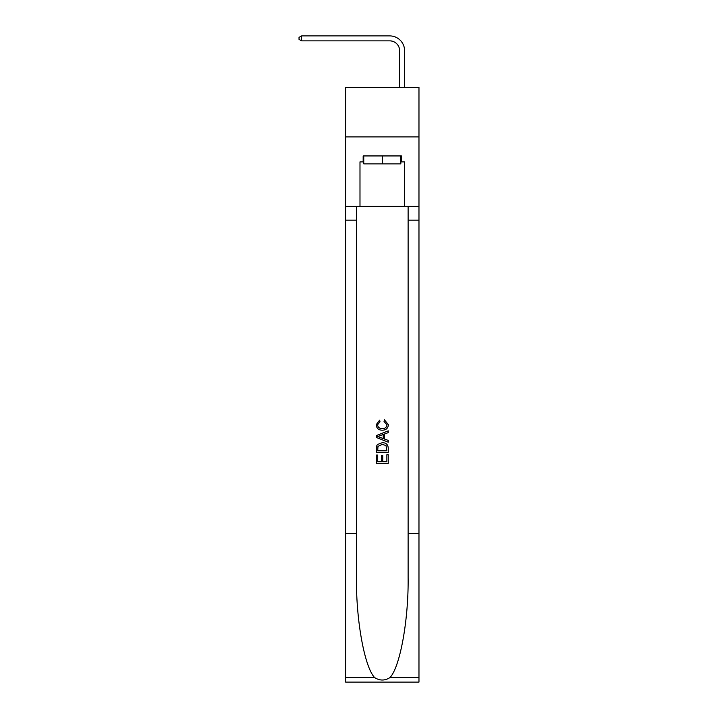 <?xml version="1.0" encoding="UTF-8"?>
<svg xmlns="http://www.w3.org/2000/svg" width="718" height="718" viewBox="0 0 718 718"><rect width="100%" height="100%" fill="white"/><g stroke="black" fill="none" stroke-linecap="round" stroke-linejoin="round"><path stroke-width="1.08" d="M418.971 136.905L418.971 87.345L345.618 87.345L345.618 136.905L418.971 136.905L418.971 206.299L404.602 206.299L404.602 161.891L401.425 161.891L401.425 155.941L363.164 155.941L363.164 161.891L363.757 161.891M399.639 87.345L399.639 50.772A9.908 9.908 113.8 0 0 389.73 40.854L301.605 40.854L299.029 39.373L299.029 37.39L301.605 35.9L389.73 35.9A14.872 14.872 -66.2 0 1 404.602 50.772L404.602 87.345M400.832 155.941L400.832 163.875L363.757 163.875L363.757 155.941M382.29 155.941L382.29 163.875M386.867 454.745L386.867 461.764L382.748 461.764L386.867 461.764L386.867 454.745L388.241 454.745L388.241 463.442L376.34 463.442L376.34 455.05L376.34 463.442M381.375 455.508L381.375 461.764L377.713 461.764L381.375 461.764L381.375 455.508L382.748 455.508L382.748 461.764M377.363 444.559L376.51 446.291L377.363 444.559L382.227 442.701C386.033 442.683 388.034 444.514 388.241 448.203L388.241 452.457L376.34 452.457L376.34 448.391L376.34 452.457M384.426 419.824L384.04 421.502L384.426 419.824L388.393 424.679C388.07 428.332 386.006 430.172 382.2 430.199L382.2 430.199C378.548 430.118 376.546 428.287 376.187 424.715L379.642 420.129L380.01 421.807L377.56 424.796C377.919 427.363 379.463 428.601 382.191 428.52C384.974 428.664 386.589 427.434 387.02 424.841L384.04 421.502M389.964 677.577L418.971 677.577L418.971 682.1L345.618 682.1L345.618 533.411L356.469 533.411L356.469 577.613C355.949 619.867 364.52 667.067 374.625 677.577C379.732 680.835 384.848 680.835 389.964 677.577C400.07 667.067 408.641 619.867 408.12 577.613L408.12 206.299M376.34 435.575L376.34 437.468L388.241 442.189L376.34 437.468L376.34 435.575L388.241 430.854L376.34 435.575M408.12 533.411L418.971 533.411L418.971 206.299M345.618 533.411L345.618 136.905M356.469 206.299L356.469 533.411M418.971 677.577L418.971 533.411M345.618 206.299L359.987 206.299L359.987 161.891L363.164 161.891M359.987 206.299L404.602 206.299M400.832 161.891L401.425 161.891M388.241 430.854L388.241 432.631L384.579 433.986L384.579 439.057L388.241 440.412L388.241 442.189M379.912 437.334L383.206 438.554L383.206 434.489L377.713 436.526L379.912 437.334M383.206 434.489L383.206 438.554M376.34 448.391L376.51 446.291M386.024 445.519L386.867 450.778L386.024 445.519L382.2 444.379L377.964 446.408L377.713 450.778L386.867 450.778L377.713 450.778M376.34 455.05L377.713 455.05L377.713 461.764M399.639 50.772A9.908 9.908 113.8 0 0 389.73 40.854A9.908 9.908 113.8 0 1 399.639 50.772A9.908 9.908 113.8 0 0 389.73 40.854A9.908 9.908 113.8 0 1 399.639 50.772A9.908 9.908 113.8 0 0 389.73 40.854A9.908 9.908 113.8 0 1 399.639 50.772A9.908 9.908 113.8 0 0 389.73 40.854A9.908 9.908 113.8 0 1 399.639 50.772A9.908 9.908 113.8 0 0 389.73 40.854A9.908 9.908 113.8 0 1 399.639 50.772A9.908 9.908 113.8 0 0 389.73 40.854A9.908 9.908 113.8 0 1 399.639 50.772A9.908 9.908 113.8 0 0 389.73 40.854A9.908 9.908 113.8 0 1 399.639 50.772A9.908 9.908 113.8 0 0 389.73 40.854A9.908 9.908 113.8 0 1 399.639 50.772A9.908 9.908 113.8 0 0 389.73 40.854A9.908 9.908 113.8 0 1 399.639 50.772A9.908 9.908 113.8 0 0 389.73 40.854A9.908 9.908 113.8 0 1 399.639 50.772A9.908 9.908 113.8 0 0 389.73 40.854A9.908 9.908 113.8 0 1 399.639 50.772A9.908 9.908 113.8 0 0 389.73 40.854A9.908 9.908 113.8 0 1 399.639 50.772A9.908 9.908 113.8 0 0 389.73 40.854A9.908 9.908 113.8 0 1 399.639 50.772A9.908 9.908 113.8 0 0 389.73 40.854A9.908 9.908 113.8 0 1 399.639 50.772A9.908 9.908 113.8 0 0 389.73 40.854A9.908 9.908 113.8 0 1 399.639 50.772A9.908 9.908 113.8 0 0 389.73 40.854A9.908 9.908 113.8 0 1 399.639 50.772A9.908 9.908 113.8 0 0 389.73 40.854A9.908 9.908 113.8 0 1 399.639 50.772A9.908 9.908 113.8 0 0 389.73 40.854A9.908 9.908 113.8 0 1 399.639 50.772M301.605 40.854L301.605 35.9L389.73 35.9M408.12 220.175L418.971 220.175M356.469 220.175L345.618 220.175M345.618 677.577L374.625 677.577"/></g></svg>

